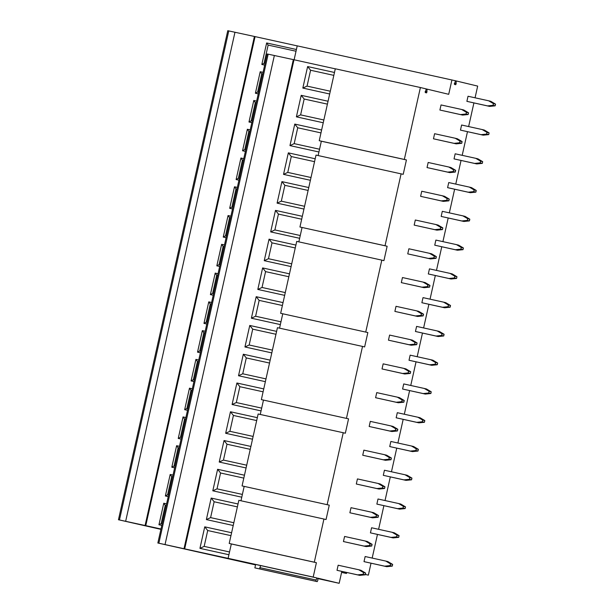 <?xml version="1.0" encoding="UTF-8"?>
<svg xmlns="http://www.w3.org/2000/svg" width="614" height="614" viewBox="0 0 614 614"><rect width="100%" height="100%" fill="white"/><g stroke="black" fill="none" stroke-linecap="round" stroke-linejoin="round"><path stroke-width="0.92" d="M294.114 59.773L297.222 45.858L455.465 80.772L454.398 84.394L455.772 84.724L456.356 80.987L477.677 86.098L475.059 97.803M254.518 36.487L297.222 45.881M160.906 529.352L118.456 519.743L227.771 30.7L254.411 36.464L145.096 525.507L160.983 528.999M456.356 80.987L455.458 80.787M401.103 173.823L385.032 245.746L299.939 227.011L316.018 155.089L403.214 174.33L406.43 159.947L321.337 141.212L318.136 155.557M404.319 159.44L319.234 140.706L335.305 68.783L420.398 87.526L404.319 159.44L406.43 159.947M420.398 87.526L426.269 88.93L425.203 92.553L426.584 92.883L427.16 89.145L448.711 94.31L451.927 79.927M473.908 102.937L468.628 126.568M467.477 131.703L462.196 155.334M461.045 160.469L455.765 184.1M454.621 189.242L449.333 212.874M448.189 218.008L442.909 241.64M441.758 246.774L436.477 270.406M435.326 275.54L430.046 299.171M428.894 304.306L423.614 327.937M422.47 333.08L417.182 356.711M416.039 361.846L410.751 385.477M409.607 390.611L404.327 414.243M403.175 419.377L397.895 443.009M396.744 448.143L391.463 471.775M390.312 476.917L385.032 500.548M383.888 505.683L378.6 529.314M377.457 534.449L372.176 558.08M371.025 563.215L368.362 575.141L365.353 574.481M365.368 574.428L368.362 575.141M345.114 572.141L345.252 573.184L346.419 573.461L346.987 572.555M341.821 571.411L339.166 583.3L317.806 578.181L317.814 580.437L317.223 581.619L261.019 569.247L317.231 581.619M314.299 562.186L229.206 543.451L238.854 500.303L323.939 519.037L314.299 562.186L316.402 562.693L313.186 577.076L316.993 577.989L316.026 580.007L316.056 581.343L317.223 581.619M323.939 519.037L326.049 519.536L329.265 505.153L242.069 485.912L329.265 505.153M242.069 485.912L258.149 413.997L343.234 432.732L327.155 504.647M343.234 432.732L345.337 433.238L348.552 418.855L261.357 399.614L348.552 418.855M261.357 399.614L277.436 327.692L362.521 346.426L346.449 418.349M362.521 346.426L364.632 346.933L367.847 332.55L280.652 313.309L367.847 332.55M280.652 313.309L296.723 241.394L381.816 260.129L365.737 332.044M381.816 260.129L383.919 260.635L387.135 246.245L299.939 227.011M385.032 245.746L387.135 246.245M358.783 569.761L338.153 565.218L337.009 570.314L359.75 575.364L357.64 574.857L363.173 574.29L363.557 572.593L358.783 569.761L360.886 570.268L365.66 573.1L363.557 572.593M392.2 532.307L371.577 527.764L370.434 532.86L393.167 537.91L391.064 537.404L396.598 536.843L396.982 535.139L392.2 532.307L394.311 532.814L399.085 535.646L396.982 535.139M365.207 540.995L344.584 536.452L343.441 541.548L366.174 546.59L364.071 546.092L369.605 545.524L369.989 543.827L365.207 540.995L367.318 541.494L372.092 544.334L369.989 543.827M398.632 503.541L378.009 498.998L376.866 504.094L399.599 509.144L397.496 508.638L403.03 508.07L403.406 506.373L398.632 503.541L400.735 504.048L405.516 506.88L403.406 506.373M371.639 512.222L351.016 507.686L349.873 512.782L372.606 517.825L370.503 517.318L376.037 516.758L376.413 515.062L371.639 512.222L373.742 512.728L378.523 515.56L376.413 515.062M405.063 474.775L384.433 470.232L383.297 475.328L406.031 480.371L403.928 479.872L409.461 479.304L409.837 477.608L405.063 474.775L407.166 475.274L411.948 478.114L409.837 477.608M378.07 483.456L357.44 478.912L356.304 484.009L379.038 489.059L376.935 488.552L382.468 487.992L382.844 486.296L378.07 483.456L380.173 483.962L384.955 486.795L382.844 486.296M411.495 446.002L390.865 441.466L389.729 446.562L412.462 451.605L410.352 451.098L415.893 450.538L416.269 448.842L411.495 446.002L413.598 446.508L418.38 449.341L416.269 448.842M384.502 454.69L363.872 450.146L362.736 455.243L385.469 460.293L383.359 459.786L388.9 459.226L389.276 457.522L384.502 454.69L386.605 455.197L391.387 458.029L389.276 457.522M417.927 417.236L397.296 412.692L396.16 417.789L418.894 422.839L416.783 422.332L422.325 421.772L422.701 420.076L417.927 417.236L420.03 417.743L424.811 420.575L422.701 420.076M390.934 425.924L370.303 421.381L369.167 426.477L391.901 431.527L389.79 431.02L395.332 430.452L395.708 428.756L390.934 425.924L393.037 426.431L397.811 429.263L395.708 428.756M424.351 388.47L403.728 383.927L402.584 389.023L425.325 394.073L423.215 393.566L428.749 393.006L429.132 391.302L424.351 388.47L426.461 388.977L431.235 391.809L429.132 391.302M397.358 397.158L376.735 392.615L375.591 397.711L398.325 402.753L396.222 402.254L401.756 401.686L402.139 399.99L397.358 397.158L399.468 397.657L404.242 400.497L402.139 399.99M430.782 359.704L410.16 355.161L409.016 360.257L431.749 365.307L429.646 364.8L435.18 364.232L435.564 362.536L430.782 359.704L432.893 360.211L437.667 363.043L435.564 362.536M403.789 368.385L383.167 363.849L382.023 368.945L404.756 373.987L402.654 373.481L408.187 372.921L408.571 371.224L403.789 368.385L405.9 368.891L410.674 371.723L408.571 371.224M437.214 330.938L416.591 326.395L415.448 331.491L438.181 336.533L436.078 336.035L441.612 335.467L441.996 333.77L437.214 330.938L439.325 331.437L444.099 334.277L441.996 333.77M410.221 339.619L389.598 335.075L388.455 340.171L411.188 345.221L409.085 344.715L414.619 344.155L415.003 342.451L410.221 339.619L412.332 340.125L417.106 342.957L415.003 342.451M443.646 302.165L423.015 297.629L421.879 302.725L444.613 307.767L442.51 307.261L448.043 306.701L448.42 305.004L443.646 302.165L445.749 302.671L450.53 305.503L448.42 305.004M416.653 310.853L396.022 306.309L394.886 311.405L417.62 316.456L415.509 315.949L421.05 315.389L421.427 313.685L416.653 310.853L418.756 311.359L423.537 314.191L421.427 313.685M450.077 273.399L429.447 268.855L428.311 273.951L451.044 279.002L448.934 278.495L454.475 277.935L454.851 276.231L450.077 273.399L452.18 273.905L456.962 276.737L454.851 276.231M423.084 282.087L402.454 277.543L401.318 282.64L424.051 287.69L421.941 287.183L427.482 286.615L427.858 284.919L423.084 282.087L425.187 282.593L429.969 285.426L427.858 284.919M456.509 244.633L435.879 240.089L434.743 245.186L457.476 250.236L455.365 249.729L460.907 249.169L461.283 247.465L456.509 244.633L458.612 245.139L463.386 247.972L461.283 247.465M429.516 253.321L408.886 248.777L407.75 253.874L430.483 258.916L428.372 258.417L433.914 257.849L434.29 256.153L429.516 253.321L431.619 253.82L436.393 256.66L434.29 256.153M462.933 215.867L442.31 211.323L441.167 216.42L463.9 221.47L461.797 220.963L467.331 220.395L467.714 218.699L462.933 215.867L465.044 216.374L469.817 219.206L467.714 218.699M435.94 224.547L415.317 220.012L414.174 225.108L436.907 230.15L434.804 229.644L440.338 229.083L440.722 227.387L435.94 224.547L438.051 225.054L442.824 227.886L440.722 227.387M469.365 187.101L448.742 182.558L447.598 187.654L470.332 192.696L468.229 192.197L473.762 191.629L474.146 189.933L469.365 187.101L471.475 187.6L476.249 190.44L474.146 189.933M442.372 195.782L421.749 191.238L420.605 196.334L443.339 201.384L441.236 200.878L446.769 200.317L447.153 198.614L442.372 195.782L444.482 196.288L449.256 199.12L447.153 198.614M475.796 158.328L455.174 153.792L454.03 158.888L476.763 163.93L474.66 163.424L480.194 162.863L480.578 161.167L475.796 158.328L477.907 158.834L482.681 161.666L480.578 161.167M448.803 167.016L428.173 162.472L427.037 167.568L449.77 172.618L447.667 172.112L453.201 171.552L453.577 169.848L448.803 167.016L450.906 167.522L455.688 170.354L453.577 169.848M482.228 129.562L461.598 125.018L460.462 130.114L483.195 135.164L481.084 134.658L486.626 134.098L487.002 132.394L482.228 129.562L484.331 130.068L489.112 132.9L487.002 132.394M455.235 138.25L434.605 133.706L433.469 138.802L456.202 143.853L454.091 143.346L459.633 142.778L460.009 141.082L455.235 138.25L457.338 138.756L462.119 141.588L460.009 141.082M488.66 100.796L468.029 96.252L466.893 101.348L489.627 106.399L487.516 105.892L493.057 105.332L493.433 103.628L488.66 100.796L490.763 101.302L495.544 104.134L493.433 103.628M461.667 109.484L441.036 104.94L439.9 110.036L462.634 115.079L460.523 114.58L466.064 114.012L466.44 112.316L461.667 109.484L463.77 109.983L468.551 112.822L466.44 112.316M385.776 561.073L365.146 556.53L364.01 561.633L386.743 566.676L384.633 566.169L390.174 565.609L390.55 563.913L385.776 561.073L387.879 561.58L392.653 564.412L390.55 563.913M364.01 561.633L384.633 566.169M386.743 566.676L392.277 566.116L390.174 565.609M392.277 566.116L392.653 564.412M337.009 570.314L357.64 574.857M359.75 575.364L365.284 574.796L363.173 574.29M365.284 574.796L365.66 573.1M370.434 532.86L391.064 537.404M393.167 537.91L398.709 537.342L396.598 536.843M398.709 537.342L399.085 535.646M343.441 541.548L364.071 546.092M366.174 546.59L371.716 546.03L369.605 545.524M371.716 546.03L372.092 544.334M376.866 504.094L397.496 508.638M399.599 509.144L405.133 508.576L403.03 508.07M405.133 508.576L405.516 506.88M349.873 512.782L370.503 517.318M372.606 517.825L378.14 517.264L376.037 516.758M378.14 517.264L378.523 515.56M383.297 475.328L403.928 479.872M406.031 480.371L411.564 479.81L409.461 479.304M411.564 479.81L411.948 478.114M356.304 484.009L376.935 488.552M379.038 489.059L384.571 488.498L382.468 487.992M384.571 488.498L384.955 486.795M389.729 446.562L410.352 451.098M412.462 451.605L417.996 451.044L415.893 450.538M417.996 451.044L418.38 449.341M362.736 455.243L383.359 459.786M385.469 460.293L391.003 459.725L388.9 459.226M391.003 459.725L391.387 458.029M396.16 417.789L416.783 422.332M418.894 422.839L424.427 422.279L422.325 421.772M424.427 422.279L424.811 420.575M369.167 426.477L389.79 431.02M391.901 431.527L397.435 430.959L395.332 430.452M397.435 430.959L397.811 429.263M402.584 389.023L423.215 393.566M425.325 394.073L430.859 393.505L428.749 393.006M430.859 393.505L431.235 391.809M375.591 397.711L396.222 402.254M398.325 402.753L403.866 402.193L401.756 401.686M403.866 402.193L404.242 400.497M409.016 360.257L429.646 364.8M431.749 365.307L437.291 364.739L435.18 364.232M437.291 364.739L437.667 363.043M382.023 368.945L402.654 373.481M404.756 373.987L410.298 373.427L408.187 372.921M410.298 373.427L410.674 371.723M415.448 331.491L436.078 336.035M438.181 336.533L443.722 335.973L441.612 335.467M443.722 335.973L444.099 334.277M388.455 340.171L409.085 344.715M411.188 345.221L416.722 344.661L414.619 344.155M416.722 344.661L417.106 342.957M421.879 302.725L442.51 307.261M444.613 307.767L450.146 307.207L448.043 306.701M450.146 307.207L450.53 305.503M394.886 311.405L415.509 315.949M417.62 316.456L423.153 315.888L421.05 315.389M423.153 315.888L423.537 314.191M428.311 273.951L448.934 278.495M451.044 279.002L456.578 278.441L454.475 277.935M456.578 278.441L456.962 276.737M401.318 282.64L421.941 287.183M424.051 287.69L429.585 287.122L427.482 286.615M429.585 287.122L429.969 285.426M434.743 245.186L455.365 249.729M457.476 250.236L463.01 249.668L460.907 249.169M463.01 249.668L463.386 247.972M407.75 253.874L428.372 258.417M430.483 258.916L436.017 258.356L433.914 257.849M436.017 258.356L436.393 256.66M441.167 216.42L461.797 220.963M463.9 221.47L469.441 220.902L467.331 220.395M469.441 220.902L469.817 219.206M414.174 225.108L434.804 229.644M436.907 230.15L442.448 229.59L440.338 229.083M442.448 229.59L442.824 227.886M447.598 187.654L468.229 192.197M470.332 192.696L475.873 192.136L473.762 191.629M475.873 192.136L476.249 190.44M420.605 196.334L441.236 200.878M443.339 201.384L448.88 200.824L446.769 200.317M448.88 200.824L449.256 199.12M454.03 158.888L474.66 163.424M476.763 163.93L482.297 163.37L480.194 162.863M482.297 163.37L482.681 161.666M427.037 167.568L447.667 172.112M449.77 172.618L455.304 172.05L453.201 171.552M455.304 172.05L455.688 170.354M460.462 130.114L481.084 134.658M483.195 135.164L488.729 134.604L486.626 134.098M488.729 134.604L489.112 132.9M433.469 138.802L454.091 143.346M456.202 143.853L461.736 143.285L459.633 142.778M461.736 143.285L462.119 141.588M466.893 101.348L487.516 105.892M489.627 106.399L495.16 105.831L493.057 105.332M495.16 105.831L495.544 104.134M439.9 110.036L460.523 114.58M462.634 115.079L468.167 114.519L466.064 114.012M468.167 114.519L468.551 112.822M319.234 140.706L321.337 141.212M298.841 241.855L302.05 227.51M279.554 328.16L282.755 313.815M260.259 414.465L263.467 400.121M240.972 500.763L244.172 486.418M229.206 543.451L231.317 543.958L228.101 558.341L229.037 558.563L157.852 543.006L255.531 564.888M316.402 562.693L231.317 543.958M313.186 577.076L228.101 558.341M317.814 578.595L339.166 583.3M316.993 577.989L255.624 564.473L254.864 567.873L261.019 569.247M254.864 567.873L260.021 569.009L259.822 567.635L260.781 565.609M118.456 519.743L145.096 525.507M234.962 32.273L125.647 521.324M264.68 65.099L261.833 64.47L266.645 42.957L296.409 49.504M263.053 72.345L260.213 71.723L255.401 93.236L257.657 91.993L258.617 92.2M258.248 93.865L255.401 93.236M256.629 101.11L253.782 100.489L248.977 122.009L251.226 120.758L252.185 120.973M251.817 122.631L248.977 122.009M250.197 129.884L247.358 129.255L242.545 150.775L244.794 149.524L245.753 149.739M245.385 151.397L242.545 150.775M243.766 158.65L240.926 158.021L236.114 179.541L238.362 178.29L239.33 178.505M238.953 180.171L236.114 179.541M237.334 187.416L234.494 186.794L229.682 208.307L231.938 207.064L232.898 207.271M232.522 208.937L229.682 208.307M230.902 216.182L228.063 215.56L223.25 237.081L225.507 235.83L226.466 236.037M226.098 237.702L223.25 237.081M224.471 244.948L221.631 244.326L216.826 265.847L219.075 264.596L220.035 264.811M219.666 266.468L216.826 265.847M218.047 273.721L215.199 273.092L210.395 294.613L212.644 293.362L213.603 293.576M213.235 295.234L210.395 294.613M211.615 302.487L208.775 301.858L203.963 323.378L206.212 322.135L207.179 322.342M206.803 324.008L203.963 323.378M205.183 331.253L202.344 330.631L197.531 352.144L199.78 350.901L200.747 351.108M200.371 352.774L197.531 352.144M198.752 360.019L195.912 359.397L191.1 380.918L193.356 379.667L194.316 379.882M193.94 381.54L191.1 380.918M192.32 388.785L189.48 388.163L184.668 409.684L186.925 408.433L187.884 408.648M187.516 410.305L184.668 409.684M185.896 417.558L183.049 416.929L178.244 438.45L180.493 437.199L181.452 437.414M181.084 439.071L178.244 438.45M179.465 446.324L176.617 445.695L171.813 467.216L174.061 465.972L175.021 466.179M174.652 467.845L171.813 467.216M173.033 475.09L170.193 474.469L165.381 495.982L167.63 494.738L168.597 494.945M168.221 496.611L165.381 495.982M166.601 503.856L163.761 503.234L158.949 524.755L161.198 523.504L162.165 523.719M161.789 525.377L158.949 524.755M261.833 64.47L264.089 63.227L268.141 45.098L266.645 42.957M268.141 45.098L296.025 51.238M293.438 59.635L335.298 68.845M157.852 543.006L267.167 53.963L268.164 54.17L293.338 59.612L184.023 548.655M427.16 89.145L426.262 88.946M329.672 93.988L302.825 88.071L307.629 66.558L334.484 72.467M328.053 101.233L301.198 95.323L296.393 116.844L300.614 114.872L304.16 99.015L301.198 95.323M323.248 122.754L296.393 116.844M321.629 129.999L294.774 124.089L289.962 145.61L294.183 143.638L297.729 127.781L294.774 124.089M318.927 151.988L289.962 145.61M315.197 158.773L288.342 152.855L283.53 174.376L287.759 172.404L291.297 156.547L288.342 152.855M310.385 180.286L283.53 174.376M308.765 187.539L281.91 181.621L277.098 203.142L281.327 201.169L284.873 185.321L281.91 181.621M303.953 209.059L277.098 203.142M302.334 216.305L275.479 210.395L270.667 231.908L274.895 229.943L278.441 214.086L275.479 210.395M299.64 238.293L270.667 231.908M295.902 245.07L269.047 239.161L264.243 260.681L268.464 258.709L272.01 242.852L269.047 239.161M291.097 266.591L264.243 260.681M289.47 273.836L262.623 267.927L257.811 289.447L262.032 287.475L265.578 271.618L262.623 267.927M284.666 295.357L257.811 289.447M283.046 302.61L256.192 296.692L251.379 318.213L255.608 316.241L259.146 300.384L256.192 296.692M280.345 324.591L251.379 318.213M276.615 331.376L249.76 325.458L244.948 346.979L249.177 345.007L252.715 329.158L249.76 325.458M271.802 352.897L244.948 346.979M270.183 360.142L243.328 354.232L238.516 375.745L242.745 373.78L246.291 357.924L243.328 354.232M265.371 381.662L238.516 375.745M263.751 388.908L236.897 382.998L232.092 404.519L236.313 402.546L239.859 386.69L236.897 382.998M261.057 410.896L232.092 404.519M257.32 417.673L230.465 411.764L225.66 433.284L229.882 431.312L233.427 415.455L230.465 411.764M252.515 439.194L225.66 433.284M250.896 446.447L224.041 440.53L219.229 462.05L223.45 460.078L226.996 444.221L224.041 440.53M246.084 467.96L219.229 462.05M244.464 475.213L217.609 469.296L212.797 490.816L217.026 488.851L220.564 472.995L217.609 469.296M241.77 497.194L212.797 490.816M238.032 503.979L211.178 498.069L206.365 519.582L210.594 517.617L214.14 501.761L211.178 498.069M233.22 525.5L206.365 519.582M231.601 532.745L204.746 526.835L199.934 548.356L204.163 546.383L207.709 530.527L230.956 535.646M228.907 554.734L199.934 548.356M302.825 88.071L307.046 86.106L310.592 70.249L307.629 66.558M310.592 70.249L333.839 75.368M307.046 86.106L330.294 91.225M304.16 99.015L327.408 104.134M300.614 114.872L323.862 119.991M297.729 127.781L320.976 132.9M294.183 143.638L319.549 149.225M291.297 156.547L314.545 161.666M287.759 172.404L311.006 177.523M284.873 185.321L308.121 190.432M281.327 201.169L304.575 206.289M278.441 214.086L301.689 219.206M274.895 229.943L300.254 235.523M272.01 242.852L295.257 247.972M268.464 258.709L291.711 263.828M265.578 271.618L288.826 276.737M262.032 287.475L285.28 292.594M259.146 300.384L282.394 305.503M255.608 316.241L280.966 321.828M252.715 329.158L275.962 334.269M249.177 345.007L272.424 350.126M246.291 357.924L269.538 363.043M242.745 373.78L265.992 378.899M239.859 386.69L263.107 391.809M236.313 402.546L261.679 408.133M233.427 415.455L256.675 420.575M229.882 431.312L253.129 436.431M226.996 444.221L250.243 449.341M223.45 460.078L246.698 465.197M220.564 472.995L243.812 478.114M217.026 488.851L242.384 494.431M214.14 501.761L237.38 506.88M210.594 517.617L233.842 522.737M207.709 530.527L204.746 526.835M204.163 546.383L229.521 551.971M274.351 55.536L165.036 544.58M161.198 523.504L165.25 505.376L163.761 503.234M165.25 505.376L166.217 505.591M167.63 494.738L171.682 476.61L170.193 474.469M171.682 476.61L172.641 476.825M174.061 465.972L178.114 447.844L176.617 445.695M178.114 447.844L179.073 448.059M180.493 437.199L184.545 419.078L183.049 416.929M184.545 419.078L185.505 419.285M186.925 408.433L190.977 390.312L189.48 388.163M190.977 390.312L191.936 390.519M193.356 379.667L197.401 361.539L195.912 359.397M197.401 361.539L198.368 361.753M199.78 350.901L203.833 332.773L202.344 330.631M203.833 332.773L204.8 332.988M206.212 322.135L210.264 304.007L208.775 301.858M210.264 304.007L211.224 304.214M212.644 293.362L216.696 275.241L215.199 273.092M216.696 275.241L217.655 275.448M219.075 264.596L223.128 246.467L221.631 244.326M223.128 246.467L224.087 246.682M225.507 235.83L229.559 217.701L228.063 215.56M229.559 217.701L230.519 217.916M231.938 207.064L235.983 188.935L234.494 186.794M235.983 188.935L236.95 189.15M238.362 178.29L242.415 160.17L240.926 158.021M242.415 160.17L243.382 160.377M244.794 149.524L248.847 131.404L247.358 129.255M248.847 131.404L249.806 131.611M251.226 120.758L255.278 102.63L253.782 100.489M255.278 102.63L256.238 102.845M257.657 91.993L261.71 73.864L260.213 71.723M261.71 73.864L262.669 74.079M264.089 63.227L265.048 63.434M456.286 83.734L454.345 83.312M316.056 581.343L259.845 568.963M316.026 580.007L259.822 567.635M345.252 573.184L341.607 572.378M346.419 573.461L341.599 572.401L346.419 573.461M228.769 30.915L119.454 519.958M255.079 36.602L145.764 525.653M427.091 91.893L425.149 91.463M294.006 59.75L184.691 548.801M268.164 54.17L158.849 543.221"/></g></svg>
